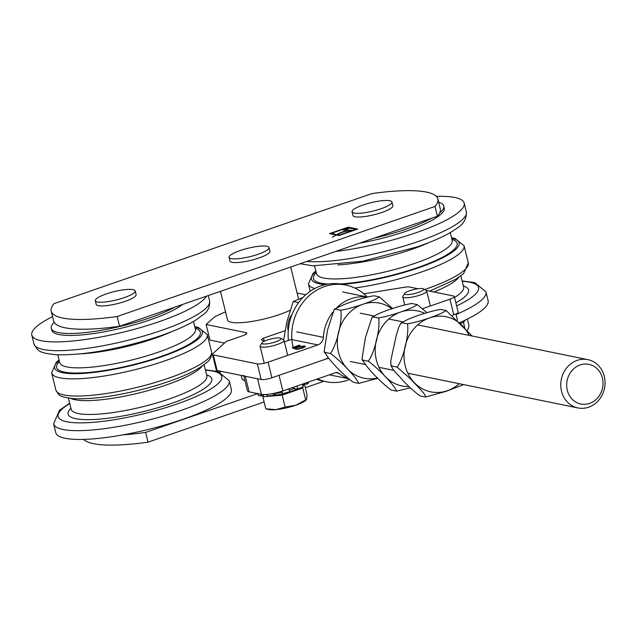 <?xml version="1.0" encoding="UTF-8"?>
<svg xmlns="http://www.w3.org/2000/svg" width="636" height="636" viewBox="0 0 636 636"><rect width="100%" height="100%" fill="white"/><g stroke="black" fill="none" stroke-linecap="round" stroke-linejoin="round"><path stroke-width="0.95" d="M343.416 229.994A2.862 0.596 166.2 0 1 345.944 228.968A2.862 0.596 166.2 0 1 348.655 228.714M343.504 230.017A2.862 0.596 166.2 0 1 343.209 229.842A2.862 0.596 166.2 0 1 345.841 228.578A2.862 0.596 166.2 0 1 348.767 228.475A2.862 0.596 166.2 0 1 346.7 229.588A2.862 0.596 166.2 0 1 343.504 230.017M337.008 234.422A41.865 8.769 166.2 0 1 340.626 232.633A8.165 1.709 166.2 0 1 345.483 230.971A6.233 1.304 166.2 0 1 351.525 230.288L350.786 230.9A6.551 1.375 -13.8 0 0 341.214 232.72A31.832 6.67 -13.8 0 0 337.271 234.477L339.608 234.954L355.659 229.397L347.542 227.744L331.499 233.301L337.104 234.811A41.865 8.769 166.2 0 1 337.319 234.7M344.943 231.536A8.165 1.709 166.2 0 1 345.579 231.361A6.233 1.304 166.2 0 1 351.128 230.614M337.271 234.477L339.616 235.328M331.499 233.301L337.104 234.811M348.21 227.139L357.671 229.071L338.948 235.559L336.221 235.002A31.832 6.67 -13.8 0 0 332.366 237.308A41.865 8.769 166.2 0 1 336.031 234.962L329.48 233.627L348.21 227.139L356.995 229.31M330.251 233.786L331.507 233.348M347.638 227.76L348.305 227.529M371.901 193.59A110.958 23.246 166.2 0 1 437.878 198.949A110.958 23.246 166.2 0 1 435 206.469L117.167 316.513A110.958 23.246 166.2 0 1 51.19 311.155A110.958 23.246 166.2 0 1 54.068 303.634L371.901 193.59M51.19 311.155L53.591 320.91A110.958 23.246 -13.8 0 0 119.56 326.268L437.401 216.224A110.958 23.246 -13.8 0 0 440.271 208.703L437.878 198.949M117.167 316.513L119.56 326.268M435 206.469L437.401 216.224M83.57 439.397A110.958 23.246 -13.8 0 0 148.029 442.163L264.115 401.968M467.15 330.474A110.958 23.246 -13.8 0 0 468.74 324.599L467.388 319.097M305.296 387.714L323.931 381.258M219.738 372.028L221.511 371.416M257.667 393.62L145.636 432.408A110.958 23.246 166.2 0 1 123.13 434.841M465.083 320.21A110.958 23.246 166.2 0 1 463.469 322.365L460.472 323.406M464.868 328.049L463.469 322.365M148.029 442.163L145.636 432.408M352.098 211.192A20.551 4.309 166.2 0 1 372.314 202.391A20.551 4.309 166.2 0 1 391.967 201.994A20.551 4.309 166.2 0 1 373.038 211.073A20.551 4.309 166.2 0 1 352.058 211.796A20.551 4.309 166.2 0 1 352.098 211.192M391.967 201.994L392.873 205.698A20.551 4.309 166.2 0 1 373.952 214.777A20.551 4.309 166.2 0 1 352.964 215.501L352.058 211.796M252.325 256.046A20.551 4.309 166.2 0 1 229.079 257.349A20.551 4.309 166.2 0 1 248.008 248.263A20.551 4.309 166.2 0 1 268.988 247.547A20.551 4.309 166.2 0 1 252.325 256.046M268.988 247.547L269.895 251.252A20.551 4.309 166.2 0 1 253.239 259.75A20.551 4.309 166.2 0 1 229.986 261.054L229.079 257.349M113.987 300.51A20.551 4.309 166.2 0 1 95.281 300.693A20.551 4.309 166.2 0 1 114.21 291.614A20.551 4.309 166.2 0 1 135.19 290.89A20.551 4.309 166.2 0 1 113.987 300.51M135.19 290.89L136.104 294.603A20.551 4.309 166.2 0 1 114.901 304.215A20.551 4.309 166.2 0 1 96.195 304.406L95.281 300.693M290.111 310.281A36.983 7.751 166.2 0 1 251.387 321.514A36.983 7.751 166.2 0 1 227.537 319.995L220.493 291.32M244.924 380.63A36.983 7.751 166.2 0 1 241.919 378.531L241.155 375.423M261.396 394.376L249.137 391.879L245.297 376.266L257.564 378.77L261.396 394.376A16.441 3.442 -13.8 0 0 282.869 390.909L335.498 372.688A4.11 3.673 -78.5 0 1 337.279 372.569A4.11 3.673 -78.5 0 1 338.646 373.189A41.92 37.476 101.5 0 0 347.646 378.158M328.47 358.187L279.037 375.304L282.869 390.909M245.297 376.266A16.441 3.442 166.2 0 1 243.604 375.248M243.779 375.956L247.436 390.862A16.441 3.442 -13.8 0 0 249.137 391.879M296.869 349.307L299.612 348.902M294.508 347.312L295.668 347.971L297.918 346.946L304.692 345.889L305.256 346.628L302.394 348.099L295.788 349.283L301.655 347.956L302.911 346.548L298.228 347.272L294.587 348.862L292.258 347.63L299.349 345.173L300.2 345.348L294.508 347.312L295.772 348.369L298.014 347.343L304.787 346.278L305.352 347.018M292.743 347.884L299.524 345.579M301.655 347.956L303.006 346.938M295.772 348.369L295.668 347.971M304.787 346.278L305.256 346.628M303.539 347.224L302.911 346.548M291.884 339.6L317.905 344.911L268.074 362.162A8.22 1.725 166.2 0 1 257.334 363.895L213.306 354.912A8.22 1.725 166.2 0 1 212.456 354.403A8.22 1.725 166.2 0 1 212.845 353.664L226.36 341.381L242.403 335.824A8.22 1.725 -13.8 0 0 246.784 333.129A8.22 1.725 -13.8 0 0 245.933 332.62L206.128 324.495L213.235 318.04A20.551 4.309 166.2 0 1 217.591 315.377A82.187 17.22 166.2 0 1 225.542 311.871M291.224 339.465L284.379 341.834M264.958 340.92L262.604 340.443A8.22 1.725 166.2 0 1 261.491 339.886A8.22 1.725 166.2 0 1 263.487 338.153L285.007 330.696M425.993 290.374L453.476 295.986A8.22 1.725 166.2 0 1 454.327 296.495A8.22 1.725 166.2 0 1 449.954 299.19L422.749 308.611M363.824 293.816L404.814 287.202A8.22 1.725 166.2 0 1 409.449 286.995L417.908 288.728M297.084 293.013L305.765 294.786M206.128 324.495L209.96 340.109L224.5 343.074M452.435 315.265L453.786 314.796A8.22 1.725 -13.8 0 0 458.159 312.101L454.327 296.495M212.456 354.403L216.288 370.009A8.22 1.725 -13.8 0 0 217.138 370.518L261.165 379.509A8.22 1.725 -13.8 0 0 271.906 377.768L324.36 359.61A20.551 18.372 -78.5 0 0 328.136 357.798M366.893 297.012A41.92 37.476 101.5 0 0 336.905 307.522M332.604 312.371A41.92 37.476 101.5 0 0 323.358 337.326L296.678 331.881M317.905 344.911A8.22 7.346 101.5 0 0 323.358 337.326M263.487 338.153L264.131 340.753M317.563 378.897A49.314 44.091 101.5 0 0 326.189 381.719A49.314 44.091 101.5 0 0 347.55 380.233A49.314 44.091 101.5 0 0 349.275 379.589M367.147 296.94A49.314 44.091 101.5 0 0 345.912 285.087A49.314 44.091 101.5 0 0 293.045 347.351M451.632 238.19A76.026 15.932 166.2 0 1 418.647 267.756A76.026 15.932 166.2 0 1 342.295 284.348A49.314 44.091 101.5 0 0 288.418 340.435M316.561 379.247A49.314 44.091 101.5 0 0 322.579 380.988L326.189 381.719M406.142 292.266A9.81 2.051 166.2 0 1 415.602 289.118A9.81 2.051 166.2 0 1 423.322 288.839A9.81 2.051 166.2 0 1 414.608 293.546A9.81 2.051 166.2 0 1 404.711 293.411A9.81 2.051 166.2 0 1 406.142 292.266M404.711 293.411L402.882 296.281A12.33 2.584 -13.8 0 0 402.739 296.885A12.33 2.584 -13.8 0 0 411.579 297.243A12.33 2.584 -13.8 0 0 424.745 293.053A12.33 2.584 -13.8 0 0 426.684 291.002A12.33 2.584 -13.8 0 0 426.271 290.533L423.322 288.839M270.936 343.178A9.81 2.051 166.2 0 1 262.064 342.796A9.81 2.051 166.2 0 1 270.976 338.948A9.81 2.051 166.2 0 1 280.667 338.233A9.81 2.051 166.2 0 1 270.936 343.178M262.064 342.796L260.227 345.674A12.33 2.584 -13.8 0 0 260.084 346.278A12.33 2.584 -13.8 0 0 271.389 346.143A12.33 2.584 -13.8 0 0 284.03 340.395A12.33 2.584 -13.8 0 0 283.616 339.926L280.667 338.233M295.82 405.219L305.685 399.909L306.337 399.829L305.717 400.378A20.551 4.309 166.2 0 1 295.82 405.219A20.551 4.309 166.2 0 1 275.865 409.648L285.095 407.04L295.82 405.219M263.248 395.218L262.859 396.848L282.169 395.123L302.76 388L305.685 399.909L306.751 398.955L306.965 394.511L304.477 384.382M265.904 408.805L275.865 409.648A20.551 4.309 166.2 0 1 268.654 409.481L265.904 408.805M262.859 396.848L265.784 408.765M282.169 395.123L285.095 407.04M302.76 388L303.579 384.526M266.007 394.527A18.245 3.824 -13.8 0 0 267.144 395.091M273.671 395.29A18.245 3.824 -13.8 0 0 297.25 388.962M377.871 378.261L358.72 383.405C356.82 377.864 340.61 360.731 330.434 353.505C336.77 345.11 342.685 320.321 340.753 310.233C353.131 308.221 375.248 300.566 379.358 296.869L392.658 308.635M358.72 383.405L353.314 382.3C343.138 375.073 326.936 357.941 325.028 352.4L324.614 352.893L324.177 351.104L325.028 352.4L330.434 353.505M379.358 296.869L373.952 295.764C361.574 297.775 339.457 305.431 335.347 309.136L334.043 309.915L327.492 330.163L324.177 351.104M334.035 309.907L335.148 308.619L335.347 309.136L340.753 310.233M410.292 387.841L396.586 391.132C394.678 385.591 378.468 368.459 368.292 361.232C374.636 352.829 380.543 328.049 378.611 317.96C390.989 315.949 413.106 308.293 417.216 304.596L426.955 312.674M417.272 304.604L411.81 303.491C399.432 305.503 377.315 313.158 373.205 316.855L371.901 317.634L365.358 337.891L362.035 358.831L362.886 360.127L362.48 360.62L362.035 358.831M396.586 391.132L391.172 390.027C380.996 382.793 364.794 365.668 362.886 360.127L368.292 361.232M373.014 316.354L373.205 316.855L378.611 317.96M288.259 331.054A10.685 4.778 103.9 0 1 288.346 322.285A10.685 4.778 103.9 0 1 292.004 314.566M597.721 397.786A20.249 18.102 -78.5 0 1 567.28 390.258A20.249 18.102 -78.5 0 1 589.54 364.484A20.249 18.102 -78.5 0 1 597.721 397.786M598.587 400.354A24.653 22.045 101.5 0 0 604.2 375.948A24.653 22.045 101.5 0 0 587.839 359.626A24.653 22.045 101.5 0 0 567.233 367.211A24.653 22.045 101.5 0 0 561.62 391.617A24.653 22.045 101.5 0 0 577.981 407.938A24.653 22.045 101.5 0 0 598.587 400.354M302.959 297.473L293.212 301.496L286.812 321.975L283.656 339.95M298.626 302.601L293.212 301.496M257.826 393.652L258.216 395.234A26.609 5.573 -13.8 0 0 261.245 395.974L260.832 394.264M266.985 394.447L267.366 395.997A26.609 5.573 -13.8 0 0 273.663 395.298L273.218 393.509M281.629 391.323L282.13 392.213M281.891 391.243L282.479 393.62A26.609 5.573 -13.8 0 0 289.626 391.752L288.911 388.819M275.666 392.976L275.809 393.557L276.787 393.231L276.668 392.738M281.859 392.261A19.676 4.126 166.2 0 1 276.787 393.231M292.934 387.427L293.299 388.922L294.357 388.715L293.951 387.078M297.044 386.004L297.775 389.001L294.357 388.715M293.299 388.922A19.676 4.126 166.2 0 1 289.269 390.297M264.942 394.574L261.245 395.974M275.809 393.557L273.663 395.298M307.085 382.53L307.419 383.913A26.609 5.573 -13.8 0 0 308.81 382.029L308.786 381.942M307.419 383.913L302.561 384.685M297.775 389.001A26.609 5.573 -13.8 0 0 303.054 386.68L302.426 384.136M463.66 384.613L445.661 391.498L425.428 397.015C426.311 394.407 415.332 384.446 410.045 378.46L397.142 367.115C403.478 358.72 409.393 333.932 407.461 323.851C419.84 321.84 441.956 314.184 446.067 310.479L440.661 309.382C428.274 311.394 406.158 319.049 402.047 322.746L400.195 324.288L398.7 327.421L396.228 335.49L390.814 360.469L390.886 364.714L391.736 366.01L391.323 366.503L390.878 364.714M397.142 367.115L391.736 366.01C391.736 367.91 394.248 371.321 399.257 376.258C405.577 383.747 412.502 390.297 420.022 395.91L425.428 397.015M400.744 323.525L401.857 322.237L402.047 322.746L407.461 323.851M446.114 310.495L472.119 336.007M54.203 322.365A69.865 14.636 -13.8 0 0 51.278 328.263A69.865 14.636 -13.8 0 0 58.488 332.588A69.865 14.636 -13.8 0 0 174.987 307.077M51.278 328.263L51.755 330.211A69.865 14.636 -13.8 0 0 58.973 334.544A69.865 14.636 -13.8 0 0 122.422 327.93A69.865 14.636 -13.8 0 0 182.564 304.453M69.674 403.16L59.442 410.315L53.607 423.894L55.761 432.671A90.407 18.945 -13.8 0 0 65.103 438.276A90.407 18.945 -13.8 0 0 166.139 424.641A90.407 18.945 -13.8 0 0 231.361 389.542L229.199 380.765L217.989 371.504L205.364 369.834M52.542 316.656A90.407 18.945 -13.8 0 0 31.8 335.116A90.407 18.945 -13.8 0 0 41.141 340.713A90.407 18.945 -13.8 0 0 133.385 329.559A90.407 18.945 -13.8 0 0 206.485 296.169M373.896 238.206A69.865 14.636 -13.8 0 0 431.757 218.172M439.627 212.981A69.865 14.636 -13.8 0 0 443.737 206.032A69.865 14.636 -13.8 0 0 438.689 202.248M359.586 243.167A69.865 14.636 -13.8 0 0 444.214 207.98L443.737 206.032M459.748 322.643A90.407 18.945 -13.8 0 0 488.13 300.637L485.976 291.86L474.766 282.599L462.133 280.929M335.665 251.451A90.407 18.945 -13.8 0 0 423.838 229.922A90.407 18.945 -13.8 0 0 464.169 203.083A90.407 18.945 -13.8 0 0 454.827 197.478A90.407 18.945 -13.8 0 0 436.36 196.357M338.646 373.189L335.784 372.609M298.014 347.343L297.918 346.946M217.138 370.518L213.306 354.912M245.933 332.62L246.267 333.98M449.954 299.19L453.786 314.796M268.074 362.162L271.906 377.768M257.334 363.895L261.165 379.509M391.999 308.865A38.319 34.265 101.5 0 0 391.911 308.794A38.319 34.265 101.5 0 0 338.193 333.725A38.319 34.265 101.5 0 0 377.601 377.983M424.729 313.421A38.319 34.265 101.5 0 0 376.122 341.15A38.319 34.265 101.5 0 0 409.043 386.569M469.082 335.387A38.319 34.265 101.5 0 0 420.428 322.69A38.319 34.265 101.5 0 0 410.57 378.03A38.319 34.265 101.5 0 0 459.224 383.707M195.435 329.448L195.403 329.289A69.865 14.636 166.2 0 1 145.008 356.414A69.865 14.636 166.2 0 1 66.931 366.948A69.865 14.636 166.2 0 1 59.712 362.615L57.797 354.824M59.458 361.574A73.967 15.495 -13.8 0 0 132.216 364.905A73.967 15.495 -13.8 0 0 195.149 328.248M194.862 327.087A76.026 15.932 166.2 0 1 132.312 365.326A76.026 15.932 166.2 0 1 59.172 360.421M81.034 353.815A69.865 14.636 -13.8 0 0 172.436 331.364M59.053 359.936L56.302 362.21L51.651 372.871A80.136 16.79 -13.8 0 0 59.935 377.84A80.136 16.79 -13.8 0 0 149.484 365.756A80.136 16.79 -13.8 0 0 207.296 334.639L198.209 327.341L194.743 326.61M207.296 334.639L211.51 351.811A80.136 16.79 166.2 0 1 153.705 382.928A80.136 16.79 166.2 0 1 64.149 395.004A80.136 16.79 166.2 0 1 55.873 390.043L51.651 372.871M70.747 398.398A69.865 14.636 -13.8 0 0 74.984 399.726A69.865 14.636 -13.8 0 0 144.714 391.514A69.865 14.636 -13.8 0 0 202.2 366.113M71.208 409.393L71.16 409.234A69.865 14.636 -13.8 0 0 78.379 413.559A69.865 14.636 -13.8 0 0 156.456 403.033A69.865 14.636 -13.8 0 0 206.851 375.908L204.108 364.746M53.607 423.894A90.407 18.945 -13.8 0 0 62.948 429.491A90.407 18.945 -13.8 0 0 163.985 415.865A90.407 18.945 -13.8 0 0 229.199 380.765M69.769 403.558A84.246 17.649 -13.8 0 0 89.104 422.614A84.246 17.649 -13.8 0 0 197.152 396.077A84.246 17.649 -13.8 0 0 205.46 370.231M70.906 408.193A73.967 15.495 -13.8 0 0 143.664 411.524A73.967 15.495 -13.8 0 0 206.597 374.866M43.296 349.498A90.407 18.945 -13.8 0 0 144.332 335.872A90.407 18.945 -13.8 0 0 209.554 300.764C210.126 306.321 208.25 310.789 203.91 314.16L194.974 320.624C183.685 327.27 168.254 333.606 148.689 339.616C112.294 350.341 81.559 355.389 56.485 354.761C38.558 352.853 38.16 351.382 33.954 343.893A90.407 18.945 -13.8 0 0 43.296 349.498M452.212 240.543L452.172 240.384A69.865 14.636 166.2 0 1 414.982 263.304A69.865 14.636 166.2 0 1 316.49 273.711L314.574 265.92M339.958 283.942A73.967 15.495 -13.8 0 0 417.741 267.573A73.967 15.495 -13.8 0 0 451.918 239.343M316.227 272.669A73.967 15.495 -13.8 0 0 328.255 284.022M325.346 284.578A76.026 15.932 166.2 0 1 315.949 271.516M337.803 264.91A69.865 14.636 -13.8 0 0 411.572 249.439A69.865 14.636 -13.8 0 0 429.205 242.459M354.777 288.021A80.136 16.79 -13.8 0 0 421.406 272.025A80.136 16.79 -13.8 0 0 464.073 245.742L454.986 238.444L451.52 237.705M315.83 271.031L313.079 273.305L308.428 283.966A80.136 16.79 -13.8 0 0 314.844 288.49M464.073 245.742L468.287 262.906A80.136 16.79 166.2 0 1 425.619 289.197A80.136 16.79 166.2 0 1 424.57 289.563M433.951 291.996A69.865 14.636 -13.8 0 0 458.969 277.209M454.565 297.449A69.865 14.636 -13.8 0 0 463.628 287.003L460.885 275.849M456.06 314.526A90.407 18.945 -13.8 0 0 485.976 291.86M456.64 305.924A84.246 17.649 -13.8 0 0 462.229 281.327M455.877 302.792A73.967 15.495 -13.8 0 0 463.366 285.962M306.679 261.483A90.407 18.945 -13.8 0 0 418.194 241.521A90.407 18.945 -13.8 0 0 466.331 211.86C466.904 224.055 457.117 227.72 452.442 231.297C443.729 236.576 432.09 241.736 417.502 246.792L362.671 261.221L312.848 265.832L300.2 263.725M298.602 299.206L290.7 267.017M457.467 320.266L455.917 313.953M348.21 378.666L329.353 374.819M367.083 296.956L342.629 291.964M342.303 284.348L345.912 285.087M430.357 305.972L426.684 291.002M404.671 304.755L402.739 296.885M287.703 355.365L284.03 340.395M264.25 363.243L260.084 346.278M371.901 317.634L373.006 316.346M350.372 361.494L365.128 364.5M378.976 367.33L393.97 370.39M407.819 373.213L577.981 407.938M360.238 313.174L373.586 315.901M388.835 319.01L402.429 321.784M417.685 324.901L587.839 359.626M195.403 329.289L193.487 321.49M71.16 409.234L68.426 398.08M211.51 351.811C212.011 356.025 210.452 359.579 206.843 362.488L199.02 368.141C188.964 374.063 175.146 379.732 157.569 385.138C124.839 394.773 97.276 399.305 74.873 398.74C58.719 397.031 59.267 395.656 55.873 390.043M209.554 300.764L208.274 295.557M33.954 343.893L31.8 335.116M452.172 240.384L450.264 232.593M310.225 291.296L308.428 283.966M468.287 262.906L463.62 273.583L455.797 279.236L429.642 291.121M466.331 211.86L464.169 203.083"/></g></svg>
